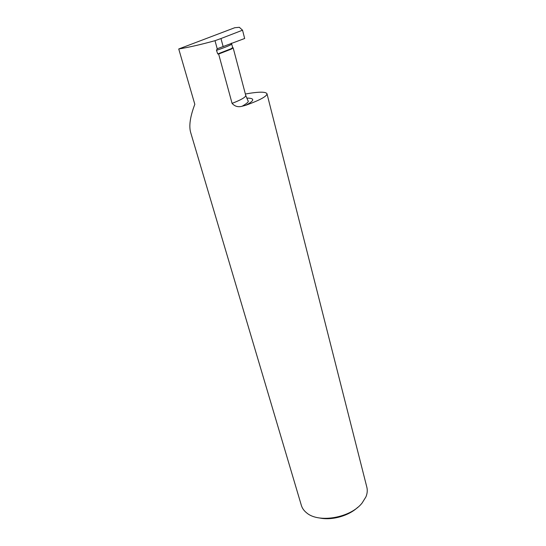 <?xml version="1.0" encoding="UTF-8"?>
<svg xmlns="http://www.w3.org/2000/svg" width="546" height="546" viewBox="0 0 546 546"><rect width="100%" height="100%" fill="white"/><g stroke="black" fill="none" stroke-linecap="round" stroke-linejoin="round"><path stroke-width="0.82" d="M366.803 487.066L366.898 487.428C367.601 490.424 367.281 493.57 365.929 496.867L362.141 502.975C350.73 517.799 318.83 523.416 306.75 512.947C303.972 510.769 302.163 508.203 301.317 505.248L190.574 132.173C188.834 125.628 190.254 116.346 194.82 104.313L178.733 48.976C188.971 47.304 201.065 44.54 215.008 40.684L217.206 48.765L216.475 50.348L217.745 53.931L218.646 54.04L232.077 103.385C234.8 106.415 238.158 107.364 242.151 106.231L245.734 105.303C259.882 100.164 266.974 96.314 266.994 93.769C265.834 91.578 258.627 91.66 245.366 94.008M217.206 48.765L244.669 38.486L242.533 30.194L239.346 27.3L234.753 27.723L178.733 48.976M215.008 40.684L220.973 38.534L223.157 46.663M245.72 95.332L233.156 47.836L231.552 49.003L218.646 54.04M242.533 30.194L220.973 38.534M357.691 507.364C348.655 515.943 331.675 520.659 319.526 517.963M216.475 50.348C225.785 47.174 230.842 45.079 231.661 44.055L232.692 47.598L231.122 48.731L217.745 53.931M242.151 106.231C247.242 103.303 249.167 101.44 247.932 100.635L245.741 95.42C245.823 97.147 241.271 99.802 232.077 103.385M246.758 98.089C255.043 98.144 254.702 100.546 245.734 105.303M266.994 93.769L366.898 487.428M231.552 49.003L231.122 48.731M231.661 44.055L231.306 43.175"/></g></svg>
